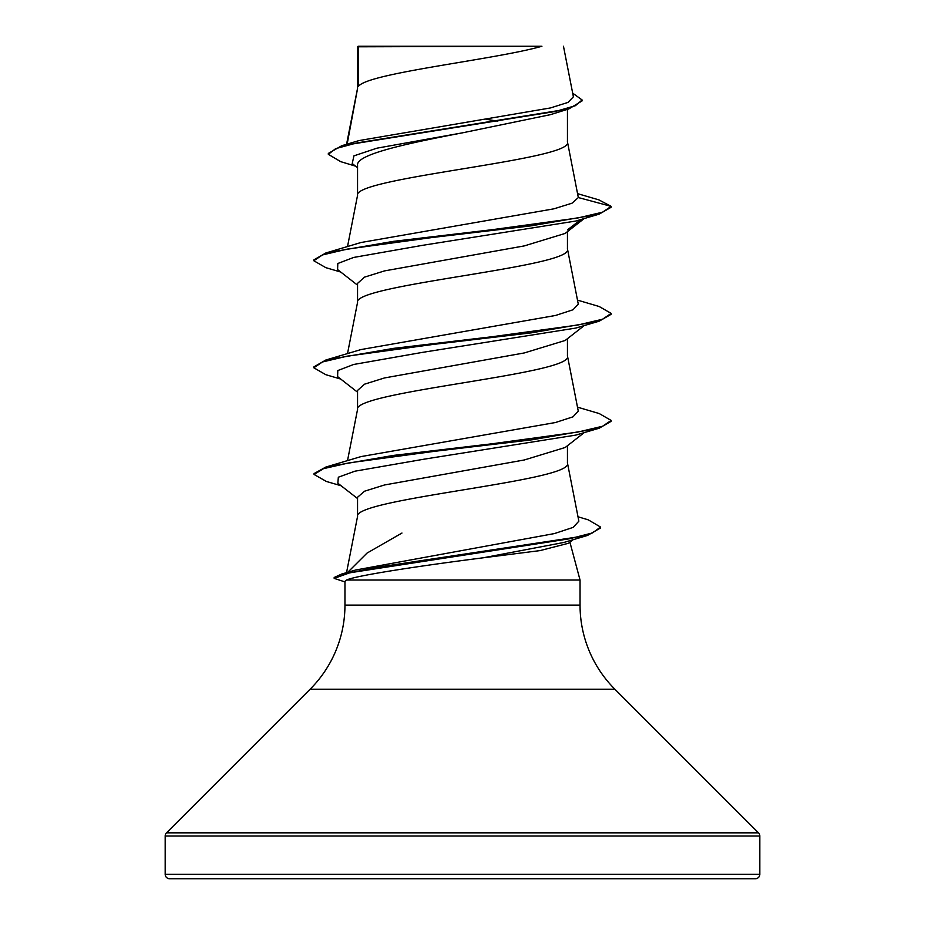 <?xml version="1.0" encoding="UTF-8"?>
<svg xmlns="http://www.w3.org/2000/svg" width="925" height="925" viewBox="0 0 925 925"><rect width="100%" height="100%" fill="white"/><g stroke="black" fill="none" stroke-linecap="round" stroke-linejoin="round"><path stroke-width="1.39" d="M165.182 874.287A4.463 4.463 0 0 0 169.633 878.75L755.367 878.75A4.463 4.463 0 0 0 759.818 874.287L165.182 874.287L165.182 836.003A4.463 4.463 0 0 1 166.488 832.847L310.118 689.218A118.932 118.932 0 0 0 344.956 605.112L344.956 581.351L346.47 580.044L580.044 580.044L580.044 605.112L344.956 605.112M580.044 605.112A118.932 118.932 0 0 0 614.882 689.218L758.512 832.847A4.463 4.463 0 0 1 759.818 836.003L759.818 874.287M569.904 542.2L580.044 580.044M347.742 572.309L367.005 553.104L401.959 533.043M584.242 432.599L565.187 447.492L524.278 459.979L384.557 484.966L364.542 491.21L357.547 497.257L357.547 516.485M567.453 445.711L567.453 463.24C573.951 481.081 351.049 498.922 357.547 516.763M358.368 46.805L541.934 46.25C495.222 59.663 367.109 73.063 358.368 86.476L358.368 46.805L357.547 46.805L357.547 88.349M347.153 144.115L357.547 88.615M355.512 166.142L340.678 161.644L328.329 154.325L335.671 148.648L356.68 142.97L568.863 108.907L550.479 114.654L462.5 132.83C406.399 143.606 356.113 154.394 357.547 165.17L357.547 195.383M567.453 109.335L567.453 142.138C573.951 159.979 351.049 177.82 357.547 195.649M584.242 218.52L565.175 233.424L524.267 245.911L384.534 270.898L364.519 277.142L357.547 283.385L357.547 302.417M567.453 231.643L567.453 249.172C573.951 267.013 351.049 284.854 357.547 302.695M584.242 325.565L565.175 340.469L524.232 352.957L384.511 377.943L364.519 384.187L357.547 390.431L357.547 409.451M567.453 338.677L567.453 356.206C573.951 374.047 351.049 391.888 357.547 409.729M486.007 119.221L497.812 121.221M328.329 154.325L328.329 153.423L341.811 145.699L359.062 140.577L550.41 107.948L568.008 102.409L573.396 96.824L563.475 46.25M357.547 167.737L352.228 163.552L353.917 155.863L376.903 148.185L462.5 132.83M568.863 108.907L582.114 100.883L582.114 99.981L572.679 93.148M357.547 48.193L358.102 46.25L536.789 46.25M357.547 285.166L337.59 269.58L337.81 263.509L353.685 257.439L422.737 245.298L575.859 221.017L599.203 214.126L611.159 207.246L611.159 206.356L598.833 199.858L577.605 193.66M341.811 145.699L555.659 111.416L575.362 105.704L582.114 99.981M578.322 197.557L572.055 203.188L553.982 208.807L360.958 242.523L325.831 252.988L393.576 241.333L492.354 229.677L577.686 218.011L602.545 212.183L611.159 206.356L578.322 197.557L567.407 141.594M577.998 516.774L588.277 519.85L600.556 527.065L592.462 532.939L569.303 538.812L341.649 574.055L355.501 570.054L554.457 533.563L573.188 527.366L578.865 521.157L567.407 462.697M577.489 407.15L599.192 413.544L611.159 420.436L602.522 426.263L577.663 432.091L492.32 443.746L393.541 455.401L325.82 467.067L360.958 456.603L555.52 422.505L572.991 416.828L578.275 411.139L567.407 355.663M577.489 300.116L599.192 306.51L611.159 313.402L602.533 319.229L577.674 325.057L492.331 336.712L393.564 348.367L325.831 360.022L360.958 349.569L555.52 315.471L572.991 309.783L578.275 304.105L567.407 248.628M568.574 543.241L540.05 550.595L483 557.821C422.575 565.51 356.252 575.431 346.47 580.044M611.159 313.402L611.159 314.292L599.192 321.172L575.87 328.051L422.725 352.333L353.674 364.473L337.81 370.543L337.602 376.614L357.547 392.2M611.159 420.436L611.159 421.326L599.192 428.206L575.87 435.085L424.205 459.158L354.899 471.195L338.33 477.219L337.856 483.232L357.547 498.54M600.556 527.065L600.556 527.955L587.525 535.436L563.903 542.455L483 557.821M599.203 214.126L531.482 225.792L432.692 237.448L347.326 249.102L322.467 254.942L313.841 260.769L325.831 267.66L340.758 272.043M599.192 321.172L531.482 332.827L432.692 344.482L347.337 356.137L322.467 361.976L313.841 367.803L325.82 374.694L340.758 379.077M599.192 428.206L532.199 439.768L434.311 451.331L348.922 462.893L323.472 468.674L314.072 474.456L326.375 481.462L341.105 485.764M587.525 535.436L375.018 567.638L349.188 573.014L334.179 578.379L344.956 581.906M567.453 229.874L580.993 219.491M325.831 252.988L313.841 259.879L313.841 260.769M325.831 360.022L313.841 366.913L313.841 367.803M325.82 467.067L314.072 473.565L314.072 474.456M341.649 574.055L334.179 577.489L334.179 578.379M759.818 836.003L165.182 836.003M758.512 832.847L166.488 832.847M614.882 689.218L310.118 689.218M346.54 572.656L357.593 516.219M347.511 460.662L357.593 409.185M347.511 353.627L357.593 302.151M347.511 246.593L357.593 195.117M346.574 144.288L357.593 88.072M573.13 539.691L568.574 543.229"/></g></svg>
